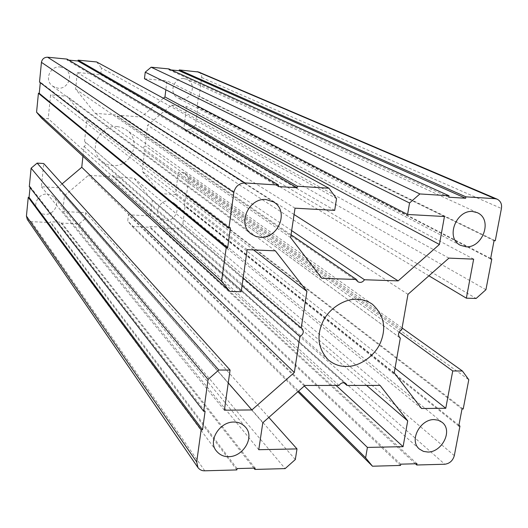 <?xml version="1.0" encoding="UTF-8"?>
<svg xmlns="http://www.w3.org/2000/svg" width="528" height="528" viewBox="0 0 528 528"><rect width="100%" height="100%" fill="white"/><g stroke="black" fill="none" stroke-linecap="round" stroke-linejoin="round"><path stroke-width="0.4" stroke-dasharray="2.64 1.98" d="M399.505 337.445L144.355 150.553C142.811 148.731 143.095 147.167 145.207 145.867L147.668 125.209L171.329 105.178L186.628 106.484L183.744 129.307L189.829 129.782L476.131 298.459M401.768 329.736L145.207 145.867M338.996 385.447L108.986 176.583C110.161 175.019 111.527 174.748 113.084 175.771L113.797 176.88L133.993 178.141L152.321 200.554L150.44 215.952L128.443 214.83L127.717 221.034L298.577 391.09M343.959 382.774L113.797 176.88M243.151 277.985L84.988 141.794C86.407 143.669 86.077 145.213 83.998 146.428L82.942 156.242M242.062 285.622L83.998 146.428M291.661 230.624L120.806 115.388C119.757 116.84 118.477 117.17 116.952 116.371L115.949 114.992L95.238 113.315L75.603 89.107L77.339 72.514L100.736 74.679L101.462 68.033L336.541 198.64M291.04 234.749L115.949 114.992M117.091 126.535L121.803 127.519L126.35 129.868C142.679 140.686 130.845 167.369 112.655 165.601C108.768 165.403 105.118 163.904 101.693 161.093C87.239 149.549 99.693 124.608 117.091 126.535M47.23 194.08L51.018 195.037L54.305 197.584C60.245 203.9 53.625 215.021 45.177 214.322C42.266 214.203 39.778 212.896 37.712 210.401C32.281 204.059 38.993 193.314 47.23 194.08M60.113 66.95L64.726 68.534C74.296 74.27 68.198 89.437 57.955 88.202L52.661 86.189C43.817 80.098 50.2 65.69 60.113 66.95M168.617 200.871L173.765 202.844C181.13 208.395 174.9 221.067 166.175 220.354L160.684 218.137C153.694 212.467 160.037 200.105 168.617 200.871M183.929 78.58L186.912 79.378C197.089 83.767 191.657 100.294 181.368 99.013L177.916 98.003C168.161 93.271 173.857 77.266 183.929 78.58M402.079 327.961L184.358 172.663L188.714 178.16L186.463 195.67L185.717 195.631L184.397 205.874L185.15 205.913L182.86 223.747C182.14 226.783 180.266 228.393 177.23 228.578L159.68 227.746L159.779 226.981L149.668 226.499L149.576 227.264L132.238 226.439L127.717 221.034M295.317 459.538L84.982 218.935L85.668 212.652L62.786 211.484L64.442 195.657L88.48 175.309L108.986 176.583M84.982 218.935L79.127 223.918L61.037 223.054L61.116 222.268L50.384 221.753L50.305 222.545L31.357 221.648L27.284 219.424M30.043 187.532L30.129 186.628L29.304 186.582M62.093 183.896L57.611 187.684L41.402 186.74L43.725 163.535M41.573 118.173L48.206 118.694L50.596 94.868L67.043 96.274L86.79 120.417L84.526 141.478M40.3 82.665L40.352 82.137L39.514 82.064M67.056 59.096L66.97 59.941L68.765 60.113M96.65 61.954L101.462 68.033M163.423 98.254L141.2 117.038L120.806 115.388M144.461 78.738L166.934 80.824L165.838 89.767M168.907 68.924L168.808 69.742L171.224 69.973M198.667 72.019C200.884 73.22 201.881 75.055 201.656 77.53L199.247 96.268L198.488 96.195L197.116 106.847L197.881 106.907L195.565 124.905L189.829 129.782M184.358 172.663L178.312 172.273L175.501 194.522L160.413 193.644L142.184 171.178L144.626 150.724M188.714 178.16L468.785 379.711M463.201 408.995L186.463 195.67M485.932 289.72L195.565 124.905M490.67 258.416L197.881 106.907M79.127 223.918L285.14 468.607M253.882 468.125L61.037 223.054M297.851 391.736L132.238 226.439M400.514 465.445L149.576 227.264M230.413 227.885L40.352 82.137M205.095 411.279L30.129 186.628M236.848 469.927L50.305 222.545M237.046 468.58L50.384 221.753M255.11 468.092L61.116 222.268M400.745 464.171L149.668 226.499M417.008 463.729L159.779 226.981M415.444 463.775L159.68 227.746M458.918 425.231L185.15 205.913M458.759 426.076L184.397 205.874M462.007 409.002L185.717 195.631M490.571 258.944L197.116 106.847M494.05 240.682L198.488 96.195M495.271 240.742L199.247 96.268M448.767 197.201L168.808 69.742M278.289 186.562L66.97 59.941M334.679 210.395L100.736 74.679M295.027 208.177L77.339 72.514M290.611 237.58L75.603 89.107M321.816 278.309L95.238 113.315M294.076 214.513L141.2 117.038M444.437 216.52L166.934 80.824M241.197 291.733L48.206 118.694M247.17 249.652L50.596 94.868M275.365 250.833L67.043 96.274M253.539 249.916L86.79 120.417M228.254 382.912L57.611 187.684M224.387 410.183L41.402 186.74M268.825 417.41L85.668 212.652M258.76 449.711L62.786 211.484M262.812 422.73L64.442 195.657M304.927 385.473L88.48 175.309M380.094 385.414L133.993 178.141M366.597 385.42L152.321 200.554M336.052 385.447L150.44 215.952M304.319 386.008L128.443 214.83M399.115 332.132L178.312 172.273M395.036 368.161L175.501 194.522M421.535 408.494L160.413 193.644M394.218 372.827L142.184 171.178M407.972 294.327L147.668 125.209M448.919 258.113L171.329 105.178M473.656 259.149L186.628 106.484M428.914 275.807L183.744 129.307M204.745 470.804L31.357 221.648M177.23 228.578L444.8 464.237M454.311 455.631L182.86 223.747M201.656 77.53L501.422 208.481M399.887 337.768L144.355 150.553M345.86 383.638L113.084 175.771M301.976 328.469L84.988 141.794M357.971 281.78L116.952 116.371M328.284 359.891L101.693 161.093M372.286 304.168L126.35 129.868M216.368 450.945L37.712 210.401M245.52 427.178L54.305 197.584M251.434 234.155L52.661 86.189M273.702 201.986L64.726 68.534M419.397 449.051L160.684 218.137M442.061 422.275L173.765 202.844M460.469 245.309L177.916 98.003M477.266 212.659L186.912 79.378"/><path stroke-width="0.79" d="M197.941 467.564L27.284 219.424L26.426 216.064L196.706 461.96L197.941 467.564C199.716 469.821 201.98 470.903 204.745 470.804L236.848 469.927L237.046 468.58L255.11 468.092L254.905 469.432L285.14 468.607L295.317 459.538L297 448.906L258.76 449.711L262.812 422.73L304.927 385.473L338.996 385.447C341.088 382.675 343.378 382.067 345.86 383.638L346.936 385.44L380.094 385.414L407.708 420.895L403.082 446.662L367.409 447.414L365.62 457.809L372.478 466.217L400.514 465.445L400.745 464.171L417.008 463.729L416.77 465.003L444.8 464.237C449.671 463.564 452.839 460.693 454.311 455.631L459.947 426.056L458.759 426.076L462.007 409.002L463.201 408.995L468.785 379.711L462.422 370.999L452.74 370.96L445.764 408.289L421.535 408.494L394.218 372.827L400.316 338.032L399.887 337.768C397.551 334.825 398.178 332.152 401.768 329.736L407.972 294.327L448.919 258.113L473.656 259.149L466.356 298.175L476.131 298.459L485.932 289.72L491.792 258.991L490.67 258.416M400.316 338.032L399.505 337.445M346.936 385.44L343.959 382.774M229.799 291.41L41.573 118.173L36.571 112.2L221.582 281.345L229.799 291.41L241.197 291.733L247.17 249.652L275.365 250.833L306.907 291.364L301.231 327.974L301.976 328.469C304.207 331.564 303.514 334.257 299.897 336.547L242.062 285.622M301.231 327.974L243.151 277.985M409.55 202.996L145.233 72.178L151.14 67.208L419.885 193.948L409.55 202.996L407.576 214.467L444.437 216.52L439.415 244.477L398.158 280.883L364.492 279.748C362.604 282.348 360.433 283.028 357.971 281.78L356.426 279.477L291.04 234.749M364.492 279.748L291.661 230.624M346.111 366.452C339.682 366.518 333.736 364.333 328.284 359.891C318.298 349.008 316.378 336.514 322.522 322.417C328.614 308.398 345.081 298.406 357.212 299.277C362.518 299.356 367.541 300.986 372.286 304.168C383.678 314.609 386.509 327.162 380.794 341.814C375.316 356.096 358.703 367.085 346.111 366.452M228.776 456.667C223.846 456.832 219.707 454.925 216.368 450.945C207.55 440.847 219.806 421.687 233.772 422.05C238.346 421.945 242.266 423.654 245.52 427.178C255.07 437.224 243.045 456.799 228.776 456.667M260.41 237.316L255.823 236.452L251.434 234.155C236.597 224.044 248.807 197.901 265.861 199.485L273.702 201.986C289.681 211.543 277.926 238.709 260.41 237.316M427.99 452.06L423.476 451.4L419.397 449.051C408.705 440.53 420.255 419.278 433.996 419.582L438.207 420.189L442.061 422.275C453.255 430.624 441.91 452.179 427.99 452.06M465.973 246.774L460.469 245.309C445.084 237.95 456.205 209.9 472.507 211.484L477.266 212.659C493.284 219.542 482.533 248.186 465.973 246.774M419.885 193.948L449.024 195.776L448.767 197.201L465.643 198.257L465.907 196.838L494.987 198.673L497.244 199.201C500.689 201.122 502.082 204.211 501.422 208.481L495.271 240.742L494.05 240.682L490.571 258.944L491.792 258.991M356.426 279.477L321.816 278.309L290.611 237.58L295.027 208.177L334.679 210.395L336.541 198.64L328.931 188.225L96.65 61.954L78.078 60.159L77.992 61.004L68.765 60.113M221.582 281.345L226.208 247.771L227.654 247.83L230.413 227.885L228.961 227.812L39.514 82.064L41.441 62.344C42.141 58.971 44.194 57.262 47.599 57.222L244.946 182.939L278.513 185.051L278.289 186.562L297.152 187.737L297.376 186.239L328.931 188.225M244.946 182.939C239.006 183.236 235.303 186.424 233.818 192.509L41.441 62.344M228.961 227.812L233.818 192.509M299.897 336.547L294.327 372.504L251.889 409.952L224.387 410.183L230.076 370.075L218.816 370.029L208.072 379.441L31.099 168.188L37.138 163.106L218.816 370.029M196.706 461.96L201.128 429.838L202.534 429.818L205.095 411.279L203.683 411.292L208.072 379.441M26.426 216.064L28.255 197.34L29.073 197.386L30.043 187.532M203.683 411.292L29.304 186.582L31.099 168.188M230.076 370.075L43.725 163.535L37.138 163.106M82.942 156.242L81.754 167.277L62.093 183.896M36.571 112.2L38.419 93.265L39.257 93.337L40.3 82.665M47.599 57.222L67.056 59.096L278.513 185.051M165.838 89.767L164.96 96.954L163.423 98.254M145.233 72.178L144.461 78.738L407.576 214.467M151.14 67.208L168.907 68.924L449.024 195.776M171.224 69.973L179.17 70.739L179.269 69.927L198.667 72.019L497.244 199.201M254.905 469.432L253.882 468.125M372.478 466.217L297.851 391.736M226.208 247.771L38.419 93.265M297.376 186.239L78.078 60.159M227.654 247.83L39.257 93.337M202.534 429.818L29.073 197.386M201.128 429.838L28.255 197.34M416.77 465.003L415.444 463.775M459.947 426.056L458.918 425.231M465.907 196.838L179.269 69.927M465.643 198.257L179.17 70.739M297.152 187.737L77.992 61.004M398.158 280.883L294.076 214.513M439.415 244.477L164.96 96.954M306.907 291.364L253.539 249.916M294.327 372.504L81.754 167.277M251.889 409.952L228.254 382.912M297 448.906L268.825 417.41M407.708 420.895L366.597 385.42M403.082 446.662L336.052 385.447M367.409 447.414L304.319 386.008M298.577 391.09L365.62 457.809M462.422 370.999L402.079 327.961M452.74 370.96L399.115 332.132M445.764 408.289L395.036 368.161M466.356 298.175L428.914 275.807M494.987 198.673L197.248 71.663"/></g></svg>
